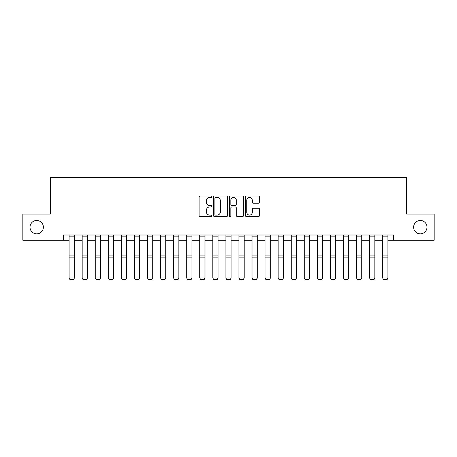 <?xml version="1.0" encoding="UTF-8"?>
<svg xmlns="http://www.w3.org/2000/svg" width="457" height="457" viewBox="0 0 457 457"><rect width="100%" height="100%" fill="white"/><g stroke="black" fill="none" stroke-linecap="round" stroke-linejoin="round"><path stroke-width="0.69" d="M211.78 196.721A0.72 0.72 0 0 0 211.06 196.007L200.16 196.007A1.028 1.028 0 0 0 199.132 197.03L199.132 215.498A1.028 1.028 0 0 0 200.16 216.527L211.06 216.527A0.72 0.72 0 0 0 211.78 215.807A0.72 0.72 0 0 0 211.06 215.087L209.649 215.087A3.285 3.285 0 0 1 206.364 211.802L206.364 210.266A3.285 3.285 0 0 1 209.649 206.981L211.06 206.981A0.72 0.72 0 0 0 211.78 206.267A0.72 0.72 0 0 0 211.06 205.547L209.649 205.547A3.285 3.285 0 0 1 206.364 202.262L206.364 200.726A3.285 3.285 0 0 1 209.649 197.441L211.06 197.441A0.72 0.72 0 0 0 211.78 196.721M413.614 227.169A6.689 6.689 0 0 0 420.303 233.858A6.689 6.689 0 0 0 426.992 227.169A6.689 6.689 0 0 0 420.303 220.48A6.689 6.689 0 0 0 413.614 227.169M30.008 227.169A6.689 6.689 0 0 0 36.697 233.858A6.689 6.689 0 0 0 43.386 227.169A6.689 6.689 0 0 0 36.697 220.48A6.689 6.689 0 0 0 30.008 227.169M258.485 203.239A1.028 1.028 0 0 0 259.507 202.211L259.507 197.03A1.028 1.028 0 0 0 258.485 196.007L246.38 196.007A1.028 1.028 0 0 0 245.352 197.03L245.352 215.498A1.028 1.028 0 0 0 246.38 216.527L258.485 216.527A1.028 1.028 0 0 0 259.507 215.498L259.507 209.237A1.028 1.028 0 0 0 258.485 208.215L253.304 208.215A1.028 1.028 0 0 0 252.275 209.237L252.275 212.345A2.742 2.742 0 0 1 249.533 215.087A2.742 2.742 0 0 1 246.786 212.345L246.786 200.183A2.742 2.742 0 0 1 249.533 197.441A2.742 2.742 0 0 1 252.275 200.183L252.275 202.211A1.028 1.028 0 0 0 253.304 203.239L258.485 203.239M63.352 240.233L22.85 240.233L22.85 214.105L50.287 214.105L50.287 177.522L406.713 177.522L406.713 214.105L434.15 214.105L434.15 240.233L393.648 240.233L393.648 235.007L63.352 235.007L63.352 240.233L69.104 240.233M227.603 197.03A1.028 1.028 0 0 0 226.575 196.007L214.47 196.007A1.028 1.028 0 0 0 213.442 197.03L213.442 215.498A1.028 1.028 0 0 0 214.47 216.527L226.575 216.527A1.028 1.028 0 0 0 227.603 215.498L227.603 197.03M230.425 196.007L242.53 196.007A1.028 1.028 0 0 1 243.558 197.03L243.558 215.498A1.028 1.028 0 0 1 242.53 216.527L237.349 216.527A1.028 1.028 0 0 1 236.32 215.498L236.32 208.009A1.028 1.028 0 0 0 235.298 206.981L231.859 206.981A1.028 1.028 0 0 0 230.836 208.009L230.836 215.807A0.72 0.72 0 0 1 230.117 216.527A0.72 0.72 0 0 1 229.397 215.807L229.397 197.03A1.028 1.028 0 0 1 230.425 196.007M74.325 240.233L82.169 240.233M87.396 240.233L95.233 240.233M100.46 240.233L108.298 240.233M113.525 240.233L121.362 240.233M126.589 240.233L134.427 240.233M139.653 240.233L147.497 240.233M152.718 240.233L160.561 240.233M165.788 240.233L173.626 240.233M178.853 240.233L186.69 240.233M191.917 240.233L199.755 240.233M204.982 240.233L212.819 240.233M218.046 240.233L225.889 240.233M231.111 240.233L238.954 240.233M244.181 240.233L252.018 240.233M257.245 240.233L265.083 240.233M270.31 240.233L278.147 240.233M283.374 240.233L291.212 240.233M296.439 240.233L304.282 240.233M309.503 240.233L317.347 240.233M322.573 240.233L330.411 240.233M335.638 240.233L343.475 240.233M348.702 240.233L356.54 240.233M361.767 240.233L369.604 240.233M374.831 240.233L382.675 240.233M387.896 240.233L393.648 240.233M215.601 197.441A0.72 0.72 0 0 0 214.881 198.161L214.881 214.367A0.72 0.72 0 0 0 215.601 215.087L217.086 215.087A3.285 3.285 0 0 0 220.371 211.802L220.371 200.726A3.285 3.285 0 0 0 217.086 197.441L215.601 197.441M236.32 200.235A2.742 2.742 0 0 0 233.578 197.493A2.742 2.742 0 0 0 230.836 200.235L230.836 204.519A1.028 1.028 0 0 0 231.859 205.547L235.298 205.547A1.028 1.028 0 0 0 236.32 204.519L236.32 200.235M74.325 235.007L74.325 278.182L73.543 279.478L69.887 279.404L73.543 279.478M69.887 279.478L69.104 277.993L74.325 277.993L73.543 279.404M69.104 235.007L69.104 277.993L69.887 279.404M87.396 235.007L87.396 278.182L86.607 279.478L82.951 279.404L86.607 279.478M82.951 279.478L82.169 277.993L87.396 277.993L86.607 279.404M82.169 235.007L82.169 277.993L82.951 279.404M100.46 235.007L100.46 278.182L99.677 279.478L96.016 279.404L99.677 279.478M96.016 279.478L95.233 277.993L100.46 277.993L99.677 279.404M95.233 235.007L95.233 277.993L96.016 279.404M113.525 235.007L113.525 278.182L112.742 279.478L109.08 279.404L112.742 279.478M109.08 279.478L108.298 277.993L113.525 277.993L112.742 279.404M108.298 235.007L108.298 277.993L109.08 279.404M126.589 235.007L126.589 278.182L125.806 279.478L122.145 279.404L125.806 279.478M122.145 279.478L121.362 277.993L126.589 277.993L125.806 279.404M121.362 235.007L121.362 277.993L122.145 279.404M139.653 235.007L139.653 278.182L138.871 279.478L135.215 279.404L138.871 279.478M135.215 279.478L134.427 277.993L139.653 277.993L138.871 279.404M134.427 235.007L134.427 277.993L135.215 279.404M152.718 235.007L152.718 278.182L151.935 279.478L148.279 279.404L151.935 279.478M148.279 279.478L147.497 277.993L152.718 277.993L151.935 279.404M147.497 235.007L147.497 277.993L148.279 279.404M165.788 235.007L165.788 278.182L165 279.478L161.344 279.404L165 279.478M161.344 279.478L160.561 277.993L165.788 277.993L165 279.404M160.561 235.007L160.561 277.993L161.344 279.404M178.853 235.007L178.853 278.182L178.07 279.478L174.408 279.404L178.07 279.478M174.408 279.478L173.626 277.993L178.853 277.993L178.07 279.404M173.626 235.007L173.626 277.993L174.408 279.404M191.917 235.007L191.917 278.182L191.135 279.478L187.473 279.404L191.135 279.478M187.473 279.478L186.69 277.993L191.917 277.993L191.135 279.404M186.69 235.007L186.69 277.993L187.473 279.404M204.982 235.007L204.982 278.182L204.199 279.478L200.537 279.404L204.199 279.478M200.537 279.478L199.755 277.993L204.982 277.993L204.199 279.404M199.755 235.007L199.755 277.993L200.537 279.404M218.046 235.007L218.046 278.182L217.264 279.478L213.608 279.404L217.264 279.478M213.608 279.478L212.819 277.993L218.046 277.993L217.264 279.404M212.819 235.007L212.819 277.993L213.608 279.404M231.111 235.007L231.111 278.182L230.328 279.478L226.672 279.404L230.328 279.478M226.672 279.478L225.889 277.993L231.111 277.993L230.328 279.404M225.889 235.007L225.889 277.993L226.672 279.404M244.181 235.007L244.181 278.182L243.392 279.478L239.736 279.404L243.392 279.478M239.736 279.478L238.954 277.993L244.181 277.993L243.392 279.404M238.954 235.007L238.954 277.993L239.736 279.404M257.245 235.007L257.245 278.182L256.463 279.478L252.801 279.404L256.463 279.478M252.801 279.478L252.018 277.993L257.245 277.993L256.463 279.404M252.018 235.007L252.018 277.993L252.801 279.404M270.31 235.007L270.31 278.182L269.527 279.478L265.865 279.404L269.527 279.478M265.865 279.478L265.083 277.993L270.31 277.993L269.527 279.404M265.083 235.007L265.083 277.993L265.865 279.404M283.374 235.007L283.374 278.182L282.592 279.478L278.93 279.404L282.592 279.478M278.93 279.478L278.147 277.993L283.374 277.993L282.592 279.404M278.147 235.007L278.147 277.993L278.93 279.404M296.439 235.007L296.439 278.182L295.656 279.478L292 279.404L295.656 279.478M292 279.478L291.212 277.993L296.439 277.993L295.656 279.404M291.212 235.007L291.212 277.993L292 279.404M309.503 235.007L309.503 278.182L308.721 279.478L305.065 279.404L308.721 279.478M305.065 279.478L304.282 277.993L309.503 277.993L308.721 279.404M304.282 235.007L304.282 277.993L305.065 279.404M322.573 235.007L322.573 278.182L321.785 279.478L318.129 279.404L321.785 279.478M318.129 279.478L317.347 277.993L322.573 277.993L321.785 279.404M317.347 235.007L317.347 277.993L318.129 279.404M335.638 235.007L335.638 278.182L334.855 279.478L331.194 279.404L334.855 279.478M331.194 279.478L330.411 277.993L335.638 277.993L334.855 279.404M330.411 235.007L330.411 277.993L331.194 279.404M348.702 235.007L348.702 278.182L347.92 279.478L344.258 279.404L347.92 279.478M344.258 279.478L343.475 277.993L348.702 277.993L347.92 279.404M343.475 235.007L343.475 277.993L344.258 279.404M361.767 235.007L361.767 278.182L360.984 279.478L357.323 279.404L360.984 279.478M357.323 279.478L356.54 277.993L361.767 277.993L360.984 279.404M356.54 235.007L356.54 277.993L357.323 279.404M374.831 235.007L374.831 278.182L374.049 279.478L370.393 279.404L374.049 279.478M370.393 279.478L369.604 277.993L374.831 277.993L374.049 279.404M369.604 235.007L369.604 277.993L370.393 279.404M387.896 235.007L387.896 278.182L387.113 279.478L383.457 279.404L387.113 279.478M383.457 279.478L382.675 277.993L387.896 277.993L387.113 279.404M382.675 235.007L382.675 277.993L383.457 279.404M74.325 255.88L69.104 255.88M74.325 257.857L69.104 257.857M74.325 236.132L69.104 236.132M87.396 255.88L82.169 255.88M87.396 257.857L82.169 257.857M87.396 236.132L82.169 236.132M100.46 255.88L95.233 255.88M100.46 257.857L95.233 257.857M100.46 236.132L95.233 236.132M113.525 255.88L108.298 255.88M113.525 257.857L108.298 257.857M113.525 236.132L108.298 236.132M126.589 255.88L121.362 255.88M126.589 257.857L121.362 257.857M126.589 236.132L121.362 236.132M139.653 255.88L134.427 255.88M139.653 257.857L134.427 257.857M139.653 236.132L134.427 236.132M152.718 255.88L147.497 255.88M152.718 257.857L147.497 257.857M152.718 236.132L147.497 236.132M165.788 255.88L160.561 255.88M165.788 257.857L160.561 257.857M165.788 236.132L160.561 236.132M178.853 255.88L173.626 255.88M178.853 257.857L173.626 257.857M178.853 236.132L173.626 236.132M191.917 255.88L186.69 255.88M191.917 257.857L186.69 257.857M191.917 236.132L186.69 236.132M204.982 255.88L199.755 255.88M204.982 257.857L199.755 257.857M204.982 236.132L199.755 236.132M218.046 255.88L212.819 255.88M218.046 257.857L212.819 257.857M218.046 236.132L212.819 236.132M231.111 255.88L225.889 255.88M231.111 257.857L225.889 257.857M231.111 236.132L225.889 236.132M244.181 255.88L238.954 255.88M244.181 257.857L238.954 257.857M244.181 236.132L238.954 236.132M257.245 255.88L252.018 255.88M257.245 257.857L252.018 257.857M257.245 236.132L252.018 236.132M270.31 255.88L265.083 255.88M270.31 257.857L265.083 257.857M270.31 236.132L265.083 236.132M283.374 255.88L278.147 255.88M283.374 257.857L278.147 257.857M283.374 236.132L278.147 236.132M296.439 255.88L291.212 255.88M296.439 257.857L291.212 257.857M296.439 236.132L291.212 236.132M309.503 255.88L304.282 255.88M309.503 257.857L304.282 257.857M309.503 236.132L304.282 236.132M322.573 255.88L317.347 255.88M322.573 257.857L317.347 257.857M322.573 236.132L317.347 236.132M335.638 255.88L330.411 255.88M335.638 257.857L330.411 257.857M335.638 236.132L330.411 236.132M348.702 255.88L343.475 255.88M348.702 257.857L343.475 257.857M348.702 236.132L343.475 236.132M361.767 255.88L356.54 255.88M361.767 257.857L356.54 257.857M361.767 236.132L356.54 236.132M374.831 255.88L369.604 255.88M374.831 257.857L369.604 257.857M374.831 236.132L369.604 236.132M387.896 255.88L382.675 255.88M387.896 257.857L382.675 257.857M387.896 236.132L382.675 236.132"/></g></svg>
